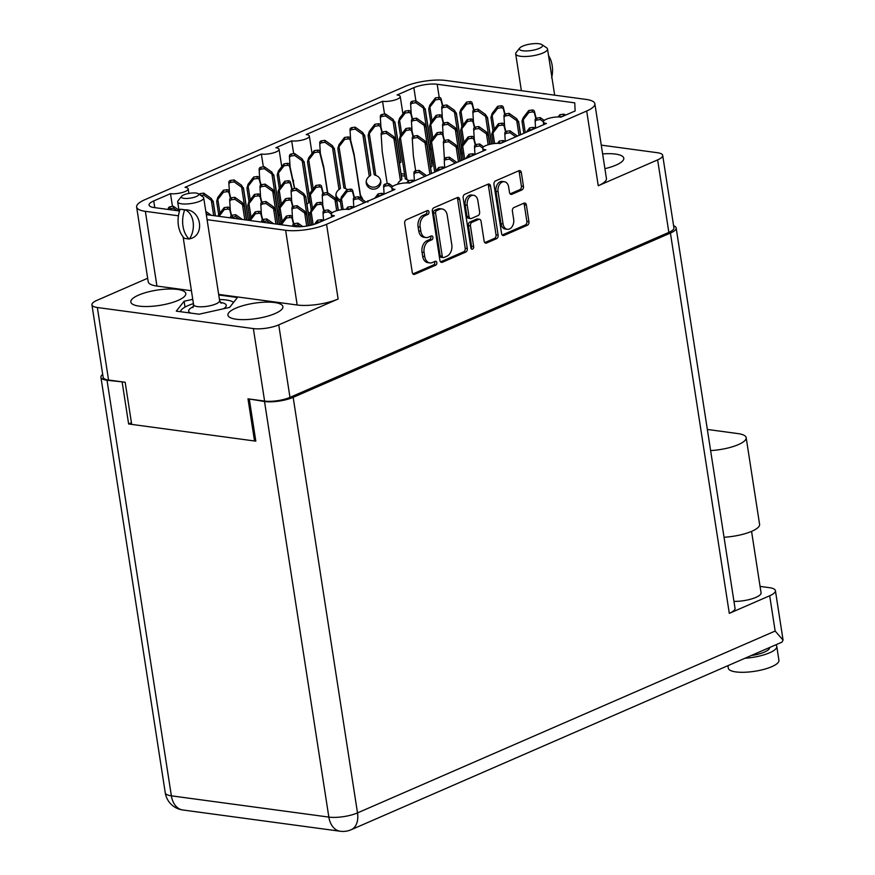 <?xml version="1.0" encoding="UTF-8"?>
<svg xmlns="http://www.w3.org/2000/svg" width="875" height="875" viewBox="0 0 875 875"><rect width="100%" height="100%" fill="white"/><g stroke="black" fill="none" stroke-linecap="round" stroke-linejoin="round"><path stroke-width="1.31" d="M274.597 302.531A27.803 7.755 -8.8 0 0 244.169 305.32A27.803 7.755 -8.8 0 0 227.938 315.131A27.803 7.755 -8.8 0 0 236.228 319.233A27.803 7.755 -8.8 0 0 266.656 316.433A27.803 7.755 -8.8 0 0 282.898 306.622A27.803 7.755 -8.8 0 0 274.597 302.531M177.494 289.417A27.803 7.755 -8.8 0 0 147.066 292.206A27.803 7.755 -8.8 0 0 130.834 302.017A27.803 7.755 -8.8 0 0 139.125 306.119A27.803 7.755 -8.8 0 0 169.553 303.319A27.803 7.755 -8.8 0 0 185.795 293.508A27.803 7.755 -8.8 0 0 177.494 289.417M604.909 168.667A27.803 7.755 -8.8 0 0 623.798 158.189A27.803 7.755 -8.8 0 0 615.497 154.088A27.803 7.755 -8.8 0 0 602.623 153.902M504.394 181.737L502.316 181.464A7.689 5.37 97.7 0 0 495.983 191.384L500.981 223.694A7.689 5.37 97.7 0 0 505.258 229.009L507.336 229.283A7.689 5.37 97.7 0 0 509.491 228.966A7.689 5.37 97.7 0 0 513.669 219.363L512.389 211.116A2.877 2.013 97.7 0 1 513.953 207.528L523.961 203.164A2.877 2.013 97.7 0 1 524.77 203.044A2.877 2.013 97.7 0 1 526.367 205.023L528.938 221.659A2.877 2.013 97.7 0 1 527.373 225.247L503.989 235.441A2.877 2.013 97.7 0 1 503.18 235.561A2.877 2.013 97.7 0 1 501.583 233.57L493.981 184.494A2.877 2.013 97.7 0 1 495.545 180.906L518.941 170.713A2.877 2.013 97.7 0 1 519.739 170.592A2.877 2.013 97.7 0 1 521.336 172.583L523.469 186.353A2.877 2.013 97.7 0 1 521.916 189.941L511.897 194.294A2.877 2.013 97.7 0 1 511.098 194.414A2.877 2.013 97.7 0 1 509.502 192.434L508.659 187.053A7.689 5.37 97.7 0 0 504.394 181.737A7.689 5.37 97.7 0 0 498.061 191.669L503.059 223.978A7.689 5.37 97.7 0 0 507.336 229.283M472.566 249.112A2.013 1.411 97.7 0 0 473.659 246.608L470.455 225.881A2.877 2.013 97.7 0 1 472.008 222.294L478.647 219.395A2.877 2.013 97.7 0 1 479.456 219.275A2.877 2.013 97.7 0 1 481.053 221.266L484.137 241.172A2.877 2.013 97.7 0 0 485.734 243.152A2.877 2.013 97.7 0 0 486.544 243.031L496.552 238.667A2.877 2.013 97.7 0 0 498.116 235.08L490.514 186.003A2.877 2.013 97.7 0 0 488.917 184.023A2.877 2.013 97.7 0 0 488.108 184.144L464.723 194.327A2.877 2.013 97.7 0 0 463.159 197.914L470.881 247.811A2.013 1.411 97.7 0 0 471.997 249.2A2.013 1.411 97.7 0 0 472.566 249.112M471.056 248.402A2.013 1.411 97.7 0 0 471.581 246.323L473.659 246.608M218.652 294.394L297.183 305.003A29.269 8.17 171.2 0 0 338.133 299.009L278.753 324.866A18.145 5.064 171.2 0 1 253.367 328.584L97.344 307.508A18.145 5.064 171.2 0 1 91.93 304.828A18.145 5.064 171.2 0 1 97.005 300.322L147.656 278.261M131.666 424.2L125.169 382.255L108.566 380.012A18.145 5.064 -8.8 0 1 103.152 377.333L91.93 304.828M253.367 328.584L264.6 401.078L247.997 398.836L254.494 440.781M467.283 248.5L459.692 199.423A2.877 2.013 97.7 0 0 458.095 197.444A2.877 2.013 97.7 0 0 457.286 197.564L433.891 207.747A2.877 2.013 97.7 0 0 432.337 211.334L439.928 260.422A2.877 2.013 97.7 0 0 441.525 262.402A2.877 2.013 97.7 0 0 442.334 262.281L465.73 252.098A2.877 2.013 97.7 0 0 467.283 248.5L465.216 248.227L457.614 199.15A2.877 2.013 97.7 0 0 456.98 197.695M425.163 215.622L427.897 214.43A2.013 1.411 97.7 0 0 429.012 212.319A2.013 1.411 97.7 0 0 427.864 210.536A2.013 1.411 97.7 0 0 427.306 210.613L406.241 219.789A2.877 2.013 97.7 0 0 404.677 223.377L412.278 272.453A2.877 2.013 97.7 0 0 413.875 274.444A2.877 2.013 97.7 0 0 414.684 274.323L435.75 265.147A2.013 1.411 97.7 0 0 436.866 263.025A2.013 1.411 97.7 0 0 435.717 261.253A2.013 1.411 97.7 0 0 435.148 261.33L432.425 262.522A9.198 6.42 97.7 0 1 429.844 262.905A9.198 6.42 97.7 0 1 424.736 256.561L424.102 252.47A9.198 6.42 97.7 0 1 429.089 240.975L431.823 239.794A2.013 1.411 97.7 0 0 432.939 237.672A2.013 1.411 97.7 0 0 431.791 235.889A2.013 1.411 97.7 0 0 431.233 235.977L428.498 237.158A9.198 6.42 97.7 0 1 425.917 237.552A9.198 6.42 97.7 0 1 420.809 231.197L420.175 227.106A9.198 6.42 97.7 0 1 425.163 215.622L423.095 215.338A9.198 6.42 97.7 0 0 418.097 226.833L420.175 227.106M136.631 207.014L148.203 281.739A29.269 8.17 171.2 0 0 156.931 286.059L145.359 211.334A29.269 8.17 171.2 0 1 136.631 207.014A29.269 8.17 171.2 0 1 144.812 199.741L404.928 86.472A29.269 8.17 -8.8 0 1 445.878 80.478L586.13 99.422A29.269 8.17 171.2 0 1 594.858 103.742A29.269 8.17 171.2 0 1 586.688 111.016L326.561 224.284A29.269 8.17 171.2 0 1 285.622 230.278L207.091 219.669M601.267 145.13L657.278 152.698A18.145 5.064 171.2 0 1 662.692 155.378A18.145 5.064 171.2 0 1 657.628 159.884L668.85 232.389L289.975 397.37A18.145 5.064 -8.8 0 1 264.6 401.078M657.628 159.884L598.248 185.741L586.688 111.016M145.359 211.334L178.434 215.797M263.353 166.863L261.373 154.066L185.03 187.316A10.533 2.942 -8.8 0 1 188.18 188.869A10.533 2.942 -8.8 0 1 182.022 192.588A10.533 2.942 -8.8 0 1 170.494 193.648L153.727 200.944A16.68 4.659 -8.8 0 0 149.067 205.089A16.68 4.659 -8.8 0 0 154.044 207.55L179.178 210.952M261.373 154.066A10.533 2.942 -8.8 0 0 272.902 153.016A10.533 2.942 -8.8 0 0 279.059 149.297A10.533 2.942 -8.8 0 0 275.909 147.744L291.67 140.875A10.533 2.942 -8.8 0 0 303.198 139.825A10.533 2.942 -8.8 0 0 309.356 136.106A10.533 2.942 -8.8 0 0 306.206 134.553L382.55 101.303A10.533 2.942 -8.8 0 0 394.078 100.242A10.533 2.942 -8.8 0 0 400.236 96.534A10.533 2.942 -8.8 0 0 397.086 94.97L413.853 87.675A16.68 4.659 171.2 0 1 437.194 84.263L574.744 102.845L575.138 110.961L560.995 117.108A10.533 2.942 -8.8 0 0 549.467 118.169A10.533 2.942 -8.8 0 0 543.309 121.888A10.533 2.942 -8.8 0 0 546.459 123.441L500.412 143.5A10.533 2.942 -8.8 0 0 488.884 144.55A10.533 2.942 -8.8 0 0 482.727 148.269A10.533 2.942 -8.8 0 0 485.866 149.822L409.533 183.072A10.533 2.942 -8.8 0 0 398.005 184.133A10.533 2.942 -8.8 0 0 391.847 187.841A10.533 2.942 -8.8 0 0 394.986 189.405L348.939 209.453A10.533 2.942 -8.8 0 0 337.411 210.514A10.533 2.942 -8.8 0 0 331.264 214.233A10.533 2.942 -8.8 0 0 334.403 215.786L317.636 223.081A16.68 4.659 171.2 0 1 294.306 226.494L206.303 214.616M668.85 232.389A18.145 5.064 -8.8 0 0 673.925 227.883L662.692 155.378M425.917 237.552L423.85 237.267A9.198 6.42 97.7 0 1 418.731 230.923L418.097 226.833M429.844 262.905L427.777 262.631A9.198 6.42 97.7 0 1 422.658 256.277L422.023 252.186A9.198 6.42 97.7 0 1 427.022 240.702L429.745 239.509A2.013 1.411 97.7 0 0 430.588 236.25M412.912 273.908L433.672 264.873A2.013 1.411 97.7 0 0 434.514 261.614M423.095 215.338L425.819 214.156A2.013 1.411 97.7 0 0 426.661 210.897M440.573 261.866L463.652 251.814A2.877 2.013 97.7 0 0 465.216 248.227M436.669 210.613A2.013 1.411 97.7 0 0 435.575 213.128L442.247 256.211A2.013 1.411 97.7 0 0 443.363 257.6A2.013 1.411 97.7 0 0 443.92 257.512L446.797 256.266A9.198 6.42 97.7 0 0 451.795 244.77L447.234 215.327A9.198 6.42 97.7 0 0 442.127 208.972A9.198 6.42 97.7 0 0 439.534 209.366L436.669 210.613L434.591 210.339A2.013 1.411 97.7 0 0 433.497 212.844L435.575 213.128M443.363 257.6L441.284 257.316A2.013 1.411 97.7 0 1 440.169 255.927L433.497 212.844M442.127 208.972L440.048 208.698A9.198 6.42 97.7 0 0 437.467 209.081L439.534 209.366M434.591 210.339L437.467 209.081M484.772 242.616L494.473 238.394A2.877 2.013 97.7 0 0 496.037 234.806L488.436 185.719A2.877 2.013 97.7 0 0 487.802 184.275M479.456 219.275L477.389 219.002A2.877 2.013 97.7 0 0 476.58 219.122L469.941 222.009A2.877 2.013 97.7 0 0 468.377 225.597L471.581 246.323M477.859 200.605A7.689 5.37 97.7 0 0 473.583 195.3A7.689 5.37 97.7 0 0 467.25 205.231L469.011 216.606A2.877 2.013 97.7 0 0 470.619 218.597A2.877 2.013 97.7 0 0 471.417 218.477L478.056 215.578A2.877 2.013 97.7 0 0 479.62 211.991L477.859 200.605M473.583 195.3L471.505 195.016A7.689 5.37 97.7 0 0 465.183 204.947L467.25 205.231M470.619 218.597L468.541 218.312A2.877 2.013 97.7 0 1 466.944 216.333L465.183 204.947M510.136 193.889L519.837 189.656A2.877 2.013 97.7 0 0 521.402 186.069L519.269 172.298A2.877 2.013 97.7 0 0 518.623 170.855M502.217 235.025L525.306 224.973A2.877 2.013 97.7 0 0 526.859 221.375L524.289 204.75A2.877 2.013 97.7 0 0 523.655 203.295M293.65 153.672L291.67 140.875M384.53 114.1L382.55 101.303M172.473 206.434L170.494 193.648M594.858 103.742L606.43 178.467A29.269 8.17 171.2 0 1 598.248 185.741M156.931 286.059L191.428 290.719M192.763 299.316L184.1 301.252L176.302 311.139L199.062 314.212L229.622 307.398L237.431 297.511L218.75 294.984M185.008 307.103L184.1 301.252M168.755 209.541A2.045 1.969 -2.7 0 1 170.1 208.764L173.512 208.272L176.848 210.634M168.263 208.841L168.263 208.863A2.045 1.969 -2.7 0 1 170.012 206.795L173.414 206.303L178.97 210.23M173.512 208.272L173.414 206.303M181.639 196.295L178.073 200.747A13.169 3.675 -8.8 0 0 177.68 201.895A13.169 3.675 -8.8 0 0 181.606 203.831A13.169 3.675 -8.8 0 0 196.022 202.508A13.169 3.675 -8.8 0 0 203.711 197.859A13.169 3.675 -8.8 0 0 202.989 196.897L198.242 193.725A8.783 2.45 -8.8 0 0 196.109 193.069A8.783 2.45 -8.8 0 0 181.639 196.295A8.783 2.45 -8.8 0 0 183.991 198.352A8.783 2.45 -8.8 0 0 194.72 197.127A8.783 2.45 -8.8 0 0 198.242 193.725M184.636 210L180.491 209.191L185.062 209.814C201.348 209.169 205.494 235.911 189.558 238.842L189.131 239.028A23.559 16.472 -82.3 0 1 184.636 210L185.062 209.814A18.145 12.688 -82.3 0 1 189.558 238.842M180.075 209.377A23.559 16.472 97.7 0 0 184.57 238.416L189.131 239.028M179.386 211.477L178.948 210.142L180.491 209.191M233.548 302.422A27.366 7.634 -8.8 0 0 233.002 302.017A27.366 7.634 -8.8 0 0 226.352 299.994A27.366 7.634 -8.8 0 0 219.461 299.578M180.239 311.675L181.245 310.023A27.366 7.634 -8.8 0 0 181.223 310.056A27.366 7.634 -8.8 0 0 180.425 311.697M193.419 303.614A27.366 7.634 -8.8 0 0 181.245 310.023L181.245 310.023M215.316 215.83L213.205 202.202L211.334 200.408L213.686 215.611M199.062 194.261A2.045 1.969 -2.7 0 1 200.298 193.605L203.711 193.113L211.17 198.395A6.442 6.18 -2.7 0 1 211.247 198.439L212.592 200.747M212.592 200.703L213.205 202.202M219.953 213.095L217.842 199.456A6.442 6.18 -2.7 0 1 217.897 199.391L223.42 192.205L226.833 191.702A2.045 1.969 -2.7 0 1 229.13 193.189L230.398 198.264M200.9 195.497L203.798 195.07L211.269 200.364A6.442 6.18 -2.7 0 1 211.334 200.408M217.842 199.456L216.683 201.688L217.744 197.488A6.442 6.18 -2.7 0 1 217.798 197.422L223.333 190.236L226.745 189.733A2.045 1.969 -2.7 0 1 229.031 191.22L230.738 198.034M216.934 200.025L216.737 201.294M203.798 195.07L203.711 193.113M223.42 192.205L223.333 190.236M215.436 215.841L213.161 201.086M218.695 214.725L216.683 201.688M248.347 220.292L243.502 189.011L241.631 187.217L246.717 220.073M229.48 193.014L228.944 184.45A2.045 1.969 -2.7 0 1 228.944 184.428L228.845 182.481A2.045 1.969 -2.7 0 1 230.595 180.414L234.008 179.922L241.467 185.205A6.442 6.18 -2.7 0 1 241.533 185.248L242.889 187.556M242.889 187.512L243.502 189.011M250.25 199.905L248.139 186.266A6.442 6.18 -2.7 0 1 248.183 186.2L253.717 179.014L257.13 178.511A2.045 1.969 -2.7 0 1 259.427 179.998L260.684 185.073M228.845 182.459L228.944 184.428A2.045 1.969 -2.7 0 1 230.683 182.383L234.095 181.88L241.555 187.173A6.442 6.18 -2.7 0 1 241.631 187.217M248.139 186.266L246.98 188.497L248.041 184.297A6.442 6.18 -2.7 0 1 248.095 184.231L253.63 177.045L257.031 176.542A2.045 1.969 -2.7 0 1 259.328 178.03L261.023 184.844M247.22 186.834L247.034 188.103M234.095 181.88L234.008 179.922M253.717 179.014L253.63 177.045M248.467 220.303L243.447 187.895M248.992 201.534L246.98 188.497M278.906 208.808L273.798 175.82L271.917 174.027L278.414 215.972L279.825 214.791M259.777 179.823L259.241 171.259A2.045 1.969 -2.7 0 1 259.241 171.238L259.142 169.291A2.045 1.969 -2.7 0 1 260.892 167.223L264.294 166.731L271.764 172.014A6.442 6.18 -2.7 0 1 271.83 172.058L273.798 175.82M280.536 186.714L278.425 173.075A6.442 6.18 -2.7 0 1 278.48 173.009L284.014 165.823L287.416 165.32A2.045 1.969 -2.7 0 1 289.712 166.808L294.525 188.573M259.142 169.269L259.241 171.238A2.045 1.969 -2.7 0 1 260.98 169.192L264.392 168.689L271.852 173.983A6.442 6.18 -2.7 0 1 271.917 174.027M278.425 173.075L277.266 175.306L278.337 171.106A6.442 6.18 -2.7 0 1 278.381 171.041L283.916 163.855L287.328 163.352A2.045 1.969 -2.7 0 1 289.625 164.839L294.733 188.541M277.517 173.644L277.331 174.912M264.392 168.689L264.294 166.731M293.519 182.044L293.42 180.075M284.014 165.823L283.916 163.855M278.972 208.469L273.744 174.705M279.289 188.344L277.266 175.306M309.192 195.617L304.084 162.63L302.214 160.836L308.711 202.781L310.122 201.6M289.527 158.014L289.439 156.1A2.045 1.969 -2.7 0 1 291.178 154.033L294.591 153.53L302.05 158.823A6.442 6.18 -2.7 0 1 302.127 158.867L303.483 161.175M303.472 161.131L304.084 162.63M308.109 211.936A7.317 7.022 177.3 0 0 310.023 213.041M308.448 214.091A7.317 7.022 177.3 0 0 310.166 215.031M308.711 202.781A7.317 7.022 177.3 0 0 306.961 204.466M313.217 188.902L308.722 159.884A6.442 6.18 -2.7 0 1 308.777 159.819L314.311 152.633L317.713 152.13A2.045 1.969 -2.7 0 1 320.009 153.617L323.805 168.853L327.491 192.609M290.073 166.633L289.527 158.069A2.045 1.969 -2.7 0 1 291.277 156.002L294.689 155.498L302.148 160.781A6.442 6.18 -2.7 0 1 302.214 160.836M308.722 159.884L307.562 162.116L308.623 157.916A6.442 6.18 -2.7 0 1 308.678 157.85L314.212 150.664L317.625 150.161A2.045 1.969 -2.7 0 1 319.911 151.648L323.717 166.884L327.72 192.773M307.814 160.453L307.617 161.722M294.689 155.498L294.591 153.53M323.805 168.853L323.717 166.884M314.311 152.633L314.212 150.664M309.258 195.278L304.041 161.514M311.959 190.531L307.562 162.116M340.419 188.409L334.381 149.439L332.511 147.645L339.008 189.591L340.419 188.409M319.823 144.823L319.736 142.909A2.045 1.969 -2.7 0 1 319.725 142.887A2.045 1.969 -2.7 0 1 321.475 140.842L324.888 140.339L332.347 145.633A6.442 6.18 -2.7 0 1 332.413 145.677L333.769 147.973M333.769 147.941L334.381 149.439M335.934 194.688A7.317 7.022 177.3 0 0 340.309 199.85M339.008 189.591A7.317 7.022 177.3 0 0 340.452 201.841M347.463 189.591A7.317 7.022 177.3 0 0 345.505 188.639L339.019 146.694A6.442 6.18 -2.7 0 1 339.062 146.628L344.597 139.442L348.009 138.939A2.045 1.969 -2.7 0 1 350.306 140.427L354.102 155.662L360.697 198.297M320.359 153.442L319.823 144.878A2.045 1.969 -2.7 0 1 321.573 142.811L324.975 142.308L332.445 147.591A6.442 6.18 -2.7 0 1 332.511 147.645M339.019 146.694L337.859 148.925L338.92 144.725A6.442 6.18 -2.7 0 1 338.975 144.659L344.509 137.473L347.911 136.97A2.045 1.969 -2.7 0 1 350.208 138.458L354.003 153.694L360.938 198.461M338.1 147.262L337.914 148.531M337.859 148.925L343.886 187.895L345.505 188.639M324.975 142.308L324.888 140.339M354.102 155.662L354.003 153.694M344.597 139.442L344.509 137.473M340.364 187.294L334.327 148.323M370.705 175.219L364.678 136.248L362.808 134.455L369.294 176.4L370.705 175.219M350.12 131.633L350.022 129.719A2.045 1.969 -2.7 0 1 351.772 127.652L355.173 127.148L362.644 132.431A6.442 6.18 -2.7 0 1 362.709 132.486L364.066 134.783M364.055 134.75L364.678 136.248M366.231 181.497A7.317 7.022 177.3 0 0 380.702 180.808M369.294 176.4A7.317 7.022 177.3 0 0 374.216 189.12A7.317 7.022 177.3 0 0 375.802 175.448L369.305 133.503A6.442 6.18 -2.7 0 1 369.359 133.438L374.894 126.252L378.306 125.748A2.045 1.969 -2.7 0 1 380.592 127.225L381.861 132.311M367.883 202.191L367.675 200.878L369.097 200.67M350.656 140.252L350.12 131.688A2.045 1.969 -2.7 0 1 351.859 129.62L355.272 129.117L362.731 134.4A6.442 6.18 -2.7 0 1 362.808 134.455M362.928 199.872A23.417 22.477 177.3 0 0 360.445 195.278M369.305 133.503L368.145 135.734L369.217 131.534A6.442 6.18 -2.7 0 1 369.261 131.469L374.795 124.283L378.208 123.78A2.045 1.969 -2.7 0 1 380.505 125.267L382.2 132.081M368.397 134.072L368.211 135.341M368.145 135.734L374.183 174.705L375.802 175.448M355.272 129.117L355.173 127.148M374.894 126.252L374.795 124.283M370.661 174.103L364.623 135.133M401.002 162.028L394.975 123.058L393.094 121.264L399.591 163.209L401.002 162.028M380.953 127.061L380.406 118.497A2.045 1.969 -2.7 0 1 380.406 118.475L380.319 116.528A2.045 1.969 -2.7 0 1 382.058 114.461L385.47 113.958L392.93 119.241A6.442 6.18 -2.7 0 1 393.006 119.295L394.975 123.058M401.034 173.523A7.317 7.022 177.3 0 0 404.534 173.95M401.352 175.569A7.317 7.022 177.3 0 0 404.841 175.886M401.712 133.952L399.602 120.312A6.442 6.18 -2.7 0 1 399.656 120.247L405.191 113.061L408.592 112.558A2.045 1.969 -2.7 0 1 410.889 114.034L412.158 119.12M380.319 116.506L380.406 118.475A2.045 1.969 -2.7 0 1 382.156 116.43L385.569 115.927L393.028 121.209A6.442 6.18 -2.7 0 1 393.094 121.264M399.602 120.312L398.442 122.544L399.503 118.344A6.442 6.18 -2.7 0 1 399.558 118.278L405.092 111.092L408.505 110.589A2.045 1.969 -2.7 0 1 410.791 112.077L412.497 118.891M398.694 120.881L398.497 122.15M385.569 115.927L385.47 113.958M405.191 113.061L405.092 111.092M400.947 160.912L394.92 121.942M400.466 135.57L398.442 122.544M430.369 142.855L425.261 109.867L423.391 108.073L429.888 150.019L431.298 148.838M411.239 113.87L410.703 105.306A2.045 1.969 -2.7 0 1 410.703 105.284L410.616 103.338A2.045 1.969 -2.7 0 1 410.605 103.316A2.045 1.969 -2.7 0 1 412.355 101.27L415.767 100.767L423.227 106.05A6.442 6.18 -2.7 0 1 423.292 106.105L425.261 109.867M431.331 160.333A7.317 7.022 177.3 0 0 432.961 160.738M431.648 162.378A7.317 7.022 177.3 0 0 433.267 162.728M432.009 120.761L429.898 107.122A6.442 6.18 -2.7 0 1 429.942 107.056L435.477 99.87L438.889 99.367A2.045 1.969 -2.7 0 1 441.186 100.844L442.444 105.93M410.605 103.316L410.703 105.284A2.045 1.969 -2.7 0 1 412.453 103.239L415.855 102.736L423.325 108.019A6.442 6.18 -2.7 0 1 423.391 108.073M429.898 107.122L428.739 109.353L429.8 105.153A6.442 6.18 -2.7 0 1 429.855 105.087L435.389 97.902L438.791 97.398A2.045 1.969 -2.7 0 1 441.087 98.875L442.783 105.7M428.991 107.691L428.794 108.959M415.855 102.736L415.767 100.767M435.477 99.87L435.389 97.902M430.434 142.516L425.206 108.752M430.752 122.38L428.739 109.353M206.139 213.533L207.977 214.834M219.067 216.333L224.252 209.595L227.664 209.103A2.045 1.969 -2.7 0 1 229.961 210.58L231.219 215.655M217.941 216.18L218.575 214.878A6.442 6.18 -2.7 0 1 218.63 214.812L224.164 207.627L227.566 207.134A2.045 1.969 -2.7 0 1 229.862 208.611L231.558 215.425M205.811 211.4L211.291 215.283M224.252 209.595L224.164 207.627M246.444 220.03L244.333 206.402L242.463 204.608L244.814 219.811M230.311 210.405L229.775 201.852A2.045 1.969 -2.7 0 1 229.775 201.819L229.677 199.883A2.045 1.969 -2.7 0 1 231.427 197.805L234.828 197.312L242.298 202.595A6.442 6.18 -2.7 0 1 242.364 202.639L243.72 204.947M243.709 204.903L244.333 206.402M251.07 217.295L248.959 203.656A6.442 6.18 -2.7 0 1 249.014 203.591L254.548 196.405L257.961 195.912A2.045 1.969 -2.7 0 1 260.247 197.389L261.516 202.464M229.677 199.85L229.775 201.819A2.045 1.969 -2.7 0 1 231.514 199.773L234.927 199.281L242.386 204.564A6.442 6.18 -2.7 0 1 242.463 204.608M248.959 203.656L247.8 205.898L248.872 201.688A6.442 6.18 -2.7 0 1 248.916 201.622L254.45 194.436L257.863 193.944A2.045 1.969 -2.7 0 1 260.159 195.42L261.855 202.234M248.052 204.236L247.866 205.494M234.927 199.281L234.828 197.312M254.548 196.405L254.45 194.436M246.564 220.052L244.278 205.297M249.823 218.925L247.8 205.898M279.464 224.492L274.63 193.211L272.748 191.417L277.834 224.273M260.608 197.214L260.061 188.661A2.045 1.969 -2.7 0 1 260.061 188.628L259.973 186.692A2.045 1.969 -2.7 0 1 261.712 184.614L265.125 184.122L272.584 189.405A6.442 6.18 -2.7 0 1 272.661 189.448L274.017 191.756M274.006 191.713L274.63 193.211M281.367 204.105L279.256 190.466A6.442 6.18 -2.7 0 1 279.311 190.4L284.845 183.214L288.247 182.722A2.045 1.969 -2.7 0 1 290.544 184.198L291.812 189.273M259.973 186.659L260.061 188.628A2.045 1.969 -2.7 0 1 261.811 186.583L265.223 186.091L272.683 191.373A6.442 6.18 -2.7 0 1 272.748 191.417M279.256 190.466L278.097 192.708L278.042 191.592L279.169 188.497A6.442 6.18 -2.7 0 1 279.212 188.431L284.747 181.245L288.159 180.753A2.045 1.969 -2.7 0 1 290.445 182.23L292.152 189.044M278.348 191.045L278.152 192.303M265.223 186.091L265.125 184.122M284.845 183.214L284.747 181.245M279.584 224.503L274.575 192.106M280.12 205.734L278.097 192.708M401.833 179.419L395.795 140.448L393.925 138.655L400.422 180.611L401.833 179.419M387.209 183.772L382.222 151.55L381.238 135.898A2.045 1.969 -2.7 0 1 381.238 135.866L381.15 133.93A2.045 1.969 -2.7 0 1 382.889 131.852L386.302 131.359L393.761 136.642A6.442 6.18 -2.7 0 1 393.827 136.686L395.183 138.994M395.183 138.95L395.795 140.448M400.422 180.611A7.317 7.022 177.3 0 0 397.666 184.22M408.877 180.6A7.317 7.022 177.3 0 0 406.93 179.659L400.433 137.703A6.442 6.18 -2.7 0 1 400.477 137.638L406.011 130.452L409.423 129.959A2.045 1.969 -2.7 0 1 411.72 131.436L412.978 136.511M381.15 133.897L381.238 135.866A2.045 1.969 -2.7 0 1 382.988 133.82L386.389 133.328L393.859 138.611A6.442 6.18 -2.7 0 1 393.925 138.655M400.433 137.703L399.273 139.934L400.334 135.734A6.442 6.18 -2.7 0 1 400.389 135.669L405.923 128.483L409.325 127.991A2.045 1.969 -2.7 0 1 411.622 129.467L413.328 136.281M399.525 138.283L399.328 139.541M399.273 139.934L405.3 178.905L406.93 179.659M386.389 133.328L386.302 131.359M406.011 130.452L405.923 128.483M401.778 178.314L395.741 139.344M432.13 166.228L426.092 127.258L424.222 125.464L430.708 167.42L432.13 166.228M412.07 131.261L411.534 122.708A2.045 1.969 -2.7 0 1 411.534 122.675L411.436 120.739A2.045 1.969 -2.7 0 1 413.186 118.661L416.587 118.169L424.058 123.452A6.442 6.18 -2.7 0 1 424.123 123.495L426.092 127.258M432.841 138.152L430.73 124.513A6.442 6.18 -2.7 0 1 430.773 124.447L436.308 117.261L439.72 116.758A2.045 1.969 -2.7 0 1 442.006 118.245L443.275 123.32M411.436 120.706L411.534 122.675A2.045 1.969 -2.7 0 1 413.273 120.63L416.686 120.138L424.145 125.42A6.442 6.18 -2.7 0 1 424.222 125.464M430.73 124.513L429.57 126.744L430.631 122.544A6.442 6.18 -2.7 0 1 430.686 122.478L436.209 115.292L439.622 114.8A2.045 1.969 -2.7 0 1 441.919 116.277L443.614 123.091M429.811 125.092L429.625 126.35M416.686 120.138L416.587 118.169M436.308 117.261L436.209 115.292M432.075 165.113L426.037 126.142M431.583 139.781L429.57 126.744M461.497 147.055L456.389 114.067L454.508 112.273L461.005 154.23L462.416 153.037M441.82 109.452L441.733 107.548A2.045 1.969 -2.7 0 1 443.472 105.47L446.884 104.978L454.344 110.261A6.442 6.18 -2.7 0 1 454.42 110.305L455.777 112.612M455.766 112.569L456.389 114.067M463.127 124.961L461.016 111.322A6.442 6.18 -2.7 0 1 461.07 111.256L466.605 104.07L470.006 103.567A2.045 1.969 -2.7 0 1 472.303 105.055L473.572 110.13M442.367 118.07L441.831 109.517A2.045 1.969 -2.7 0 1 443.57 107.439L446.983 106.947L454.442 112.23A6.442 6.18 -2.7 0 1 454.508 112.273M461.016 111.322L459.856 113.553L459.802 112.448L460.928 109.353A6.442 6.18 -2.7 0 1 460.972 109.288L466.506 102.102L469.919 101.609A2.045 1.969 -2.7 0 1 472.216 103.086L473.911 109.9M460.108 111.902L459.922 113.159M446.983 106.947L446.884 104.978M466.605 104.07L466.506 102.102M461.562 146.716L456.334 112.952M461.88 126.591L459.856 113.553M231 217.952A2.045 1.969 -2.7 0 1 232.345 217.175L235.758 216.672L239.094 219.034M250.184 220.533L255.38 213.806L258.781 213.303A2.045 1.969 -2.7 0 1 261.078 214.78L262.347 219.866M249.069 220.391L249.703 219.089A6.442 6.18 -2.7 0 1 249.747 219.023L255.281 211.838L258.694 211.334A2.045 1.969 -2.7 0 1 260.98 212.811L262.686 219.636M230.508 217.252L230.508 217.273A2.045 1.969 -2.7 0 1 232.247 215.206L235.659 214.703L242.419 219.483M235.758 216.672L235.659 214.703M255.38 213.806L255.281 211.838M277.561 224.23L275.45 210.602L273.58 208.819L275.931 224.011M261.428 214.605L260.892 206.052A2.045 1.969 -2.7 0 1 260.892 206.019L260.805 204.083A2.045 1.969 -2.7 0 1 262.544 202.016L265.956 201.513L273.416 206.795A6.442 6.18 -2.7 0 1 273.481 206.85L275.45 210.602M282.198 221.506L280.087 207.867A6.442 6.18 -2.7 0 1 280.142 207.802L285.666 200.616L289.078 200.113A2.045 1.969 -2.7 0 1 291.375 201.589L292.633 206.675M260.805 204.05L260.892 206.019A2.045 1.969 -2.7 0 1 262.642 203.984L266.044 203.481L273.514 208.764A6.442 6.18 -2.7 0 1 273.58 208.819M280.087 207.867L278.928 210.098L279.989 205.898A6.442 6.18 -2.7 0 1 280.044 205.833L285.578 198.647L288.98 198.144A2.045 1.969 -2.7 0 1 291.277 199.62L292.983 206.445M279.18 208.436L278.983 209.705M266.044 203.481L265.956 201.513M285.666 200.616L285.578 198.647M277.681 224.252L275.395 209.497M280.941 223.125L278.928 210.098M310.078 225.422L305.747 197.411L303.877 195.628L308.536 225.739M291.725 201.414L291.189 192.861A2.045 1.969 -2.7 0 1 291.189 192.828L291.091 190.892A2.045 1.969 -2.7 0 1 292.841 188.825L296.242 188.322L303.713 193.605A6.442 6.18 -2.7 0 1 303.778 193.659L305.134 195.956M305.134 195.912L305.747 197.411M312.495 208.316L310.384 194.677A6.442 6.18 -2.7 0 1 310.428 194.6L315.962 187.425L319.375 186.922A2.045 1.969 -2.7 0 1 321.661 188.398L322.93 193.484M291.091 190.859L291.189 192.828A2.045 1.969 -2.7 0 1 292.928 190.794L296.341 190.291L303.8 195.573A6.442 6.18 -2.7 0 1 303.877 195.628M310.384 194.677L309.225 196.908L310.286 192.708A6.442 6.18 -2.7 0 1 310.341 192.642L315.864 185.456L319.277 184.953A2.045 1.969 -2.7 0 1 321.573 186.43L323.269 193.255M309.466 195.245L309.28 196.514M296.341 190.291L296.242 188.322M315.962 187.425L315.864 185.456M310.198 225.4L305.692 196.306M311.238 209.934L309.225 196.908M431.397 173.545L426.923 144.648L425.042 142.866L429.898 174.202M414.4 180.95L414.017 174.891A2.045 1.969 -2.7 0 1 414.017 174.858L413.93 172.922A2.045 1.969 -2.7 0 1 415.669 170.844L413.35 155.75L412.366 140.098A2.045 1.969 -2.7 0 1 412.366 140.066L412.267 138.13A2.045 1.969 -2.7 0 1 414.017 136.062L417.419 135.559L424.889 140.842A6.442 6.18 -2.7 0 1 424.955 140.897L426.923 144.648M436.045 170.92L431.55 141.914A6.442 6.18 -2.7 0 1 431.605 141.838L437.139 134.652L440.541 134.159A2.045 1.969 -2.7 0 1 442.837 135.636L444.106 140.711M412.267 138.097L412.366 140.066A2.045 1.969 -2.7 0 1 414.105 138.031L417.517 137.528L424.977 142.811A6.442 6.18 -2.7 0 1 425.042 142.866M431.55 141.914L430.391 144.145L431.463 139.945A6.442 6.18 -2.7 0 1 431.506 139.869L437.041 132.683L440.453 132.191A2.045 1.969 -2.7 0 1 442.75 133.667L444.445 140.492M430.642 142.483L430.456 143.752M417.517 137.528L417.419 135.559M437.139 134.652L437.041 132.683M431.506 173.502L426.869 143.544M434.722 172.102L430.391 144.145M461.683 160.355L457.209 131.458L455.339 129.675L460.195 161.011M443.188 135.461L442.652 126.908A2.045 1.969 -2.7 0 1 442.652 126.875L442.564 124.939A2.045 1.969 -2.7 0 1 444.303 122.872L447.716 122.369L455.175 127.652A6.442 6.18 -2.7 0 1 455.252 127.706L456.597 130.003M456.597 129.959L457.209 131.458M463.958 142.352L461.847 128.713A6.442 6.18 -2.7 0 1 461.902 128.647L467.425 121.461L470.838 120.969A2.045 1.969 -2.7 0 1 473.134 122.445L474.403 127.52M442.564 124.906L442.652 126.875A2.045 1.969 -2.7 0 1 444.402 124.841L447.803 124.338L455.273 129.62A6.442 6.18 -2.7 0 1 455.339 129.675M461.847 128.713L460.688 130.955L461.748 126.755A6.442 6.18 -2.7 0 1 461.803 126.678L467.337 119.492L470.75 119A2.045 1.969 -2.7 0 1 473.036 120.477L474.742 127.302M460.939 129.292L460.742 130.561M447.803 124.338L447.716 122.369M467.425 121.461L467.337 119.492M461.803 160.311L457.166 130.353M462.7 143.981L460.688 130.955M491.488 143.959L487.506 118.267L485.636 116.484L489.934 144.287M472.948 113.663L472.85 111.748A2.045 1.969 -2.7 0 1 474.6 109.681L478.013 109.178L485.472 114.461A6.442 6.18 -2.7 0 1 485.538 114.516L486.894 116.812M486.894 116.769L487.506 118.267M494.255 129.161L492.144 115.522A6.442 6.18 -2.7 0 1 492.188 115.456L497.722 108.27L501.134 107.778A2.045 1.969 -2.7 0 1 503.431 109.255L504.689 114.33M473.484 122.27L472.948 113.717A2.045 1.969 -2.7 0 1 474.698 111.65L478.1 111.147L485.559 116.43A6.442 6.18 -2.7 0 1 485.636 116.484M492.144 115.522L490.984 117.764L492.045 113.564A6.442 6.18 -2.7 0 1 492.1 113.488L497.634 106.302L501.036 105.809A2.045 1.969 -2.7 0 1 503.333 107.286L505.028 114.111M491.225 116.102L491.039 117.37M478.1 111.147L478.013 109.178M497.722 108.27L497.634 106.302M491.597 143.938L487.452 117.163M492.997 130.791L490.984 117.764M262.128 222.152A2.045 1.969 -2.7 0 1 263.462 221.375L266.875 220.872L270.222 223.245M281.312 224.744L286.497 218.006L289.909 217.503A2.045 1.969 -2.7 0 1 292.206 218.991L293.464 224.066M280.186 224.591L280.82 223.289A6.442 6.18 -2.7 0 1 280.875 223.223L286.409 216.038L289.811 215.534A2.045 1.969 -2.7 0 1 292.108 217.022L293.803 223.836M261.625 221.452L261.625 221.473A2.045 1.969 -2.7 0 1 263.375 219.406L266.787 218.914L273.536 223.694M266.875 220.872L266.787 218.914M286.497 218.006L286.409 216.038M308.273 225.783L306.578 214.812L304.697 213.019L306.72 226.056M292.556 218.816L292.02 210.252A2.045 1.969 -2.7 0 1 292.02 210.23L291.922 208.283A2.045 1.969 -2.7 0 1 293.672 206.216L297.073 205.713L304.544 211.006A6.442 6.18 -2.7 0 1 304.609 211.05L306.578 214.812M313.152 224.656L311.205 212.067A6.442 6.18 -2.7 0 1 311.259 212.002L316.794 204.816L320.195 204.312A2.045 1.969 -2.7 0 1 322.492 205.8L323.761 210.875M291.922 208.261L292.02 210.23A2.045 1.969 -2.7 0 1 293.759 208.184L297.172 207.681L304.631 212.964A6.442 6.18 -2.7 0 1 304.697 213.019M311.205 212.067L310.045 214.298L311.117 210.098A6.442 6.18 -2.7 0 1 311.161 210.033L316.695 202.847L320.108 202.344A2.045 1.969 -2.7 0 1 322.405 203.831L324.1 210.645M310.297 212.636L310.111 213.905M297.172 207.681L297.073 205.713M316.794 204.816L316.695 202.847M308.394 225.761L306.523 213.697M311.708 225.039L310.045 214.298M338.209 210.306L336.864 201.622L334.994 199.828L336.678 210.722M322.306 197.006L322.219 195.092A2.045 1.969 -2.7 0 1 323.958 193.025L327.37 192.522L334.83 197.816A6.442 6.18 -2.7 0 1 334.906 197.859L336.252 200.167M336.252 200.123L336.864 201.622M343.142 209.464L341.502 198.877A6.442 6.18 -2.7 0 1 341.556 198.811L347.091 191.625L350.492 191.122A2.045 1.969 -2.7 0 1 352.789 192.609L354.058 197.684M322.853 205.625L322.306 197.061A2.045 1.969 -2.7 0 1 324.056 194.994L327.469 194.491L334.928 199.773A6.442 6.18 -2.7 0 1 334.994 199.828M341.502 198.877L340.342 201.108L341.403 196.908A6.442 6.18 -2.7 0 1 341.458 196.842L346.992 189.656L350.405 189.153A2.045 1.969 -2.7 0 1 352.691 190.641L354.397 197.455M340.594 199.445L340.397 200.714M327.469 194.491L327.37 192.522M347.091 191.625L346.992 189.656M338.33 210.273L336.82 200.506M341.666 209.65L340.342 201.108M459.944 161.12L458.041 148.859L456.17 147.066L458.445 161.766M444.391 158.802L443.483 144.298A2.045 1.969 -2.7 0 1 443.483 144.277L443.395 142.33A2.045 1.969 -2.7 0 1 443.384 142.308A2.045 1.969 -2.7 0 1 445.134 140.263L448.547 139.759L456.006 145.042A6.442 6.18 -2.7 0 1 456.072 145.097L458.041 148.859M464.68 159.053L462.678 146.114A6.442 6.18 -2.7 0 1 462.722 146.048L468.256 138.862L471.669 138.359A2.045 1.969 -2.7 0 1 473.966 139.836L475.223 144.922M443.384 142.308L443.483 144.277A2.045 1.969 -2.7 0 1 445.233 142.231L448.634 141.728L456.105 147.011A6.442 6.18 -2.7 0 1 456.17 147.066M462.678 146.114L461.519 148.345L462.58 144.145A6.442 6.18 -2.7 0 1 462.634 144.08L468.169 136.894L471.57 136.391A2.045 1.969 -2.7 0 1 473.867 137.867L475.562 144.692M461.77 146.683L461.573 147.952M448.634 141.728L448.547 139.759M468.256 138.862L468.169 136.894M460.053 161.066L457.986 147.744M463.269 159.666L461.519 148.345M489.683 144.353L488.338 135.669L486.467 133.875L488.152 144.769M473.78 131.053L473.681 129.139A2.045 1.969 -2.7 0 1 475.431 127.072L478.833 126.569L486.303 131.852A6.442 6.18 -2.7 0 1 486.369 131.906L487.725 134.203M487.714 134.159L488.338 135.669M494.605 143.511L492.964 132.923A6.442 6.18 -2.7 0 1 493.019 132.858L498.553 125.672L501.966 125.169A2.045 1.969 -2.7 0 1 504.252 126.645L505.52 131.731M474.316 139.661L473.78 131.108A2.045 1.969 -2.7 0 1 475.519 129.041L478.931 128.537L486.391 133.82A6.442 6.18 -2.7 0 1 486.467 133.875M492.964 132.923L491.816 135.155L491.761 134.05L492.877 130.955A6.442 6.18 -2.7 0 1 492.931 130.889L498.455 123.703L501.867 123.2A2.045 1.969 -2.7 0 1 504.164 124.677L505.859 131.502M492.056 133.492L491.87 134.761M478.931 128.537L478.833 126.569M498.553 125.672L498.455 123.703M489.792 144.32L488.283 134.553M493.128 143.686L491.816 135.155M520.527 134.739L518.634 122.467L516.753 120.684L519.028 135.384M504.066 117.863L503.978 115.948A2.045 1.969 -2.7 0 1 505.717 113.881L509.13 113.378L516.589 118.661A6.442 6.18 -2.7 0 1 516.666 118.716L518.022 121.013M518.011 120.969L518.634 122.467M525.263 132.672L523.261 119.733A6.442 6.18 -2.7 0 1 523.316 119.667L528.85 112.481L532.252 111.978A2.045 1.969 -2.7 0 1 534.548 113.455L535.817 118.541M504.613 126.47L504.066 117.917A2.045 1.969 -2.7 0 1 505.816 115.85L509.228 115.347L516.688 120.63A6.442 6.18 -2.7 0 1 516.753 120.684M523.261 119.733L522.102 121.964L522.047 120.859L523.173 117.764A6.442 6.18 -2.7 0 1 523.217 117.698L528.752 110.513L532.164 110.009A2.045 1.969 -2.7 0 1 534.45 111.486L536.156 118.311M522.353 120.302L522.156 121.57M509.228 115.347L509.13 113.378M528.85 112.481L528.752 110.513M520.636 134.684L518.58 121.362M523.852 133.284L522.102 121.964M293.245 226.352A2.045 1.969 -2.7 0 1 294.591 225.575L298.003 225.083L300.289 226.702M316.63 223.497L317.625 222.206L320.666 221.758M314.42 224.273L317.527 220.238L320.939 219.745A2.045 1.969 -2.7 0 1 323.028 220.73M292.753 225.652L292.753 225.684A2.045 1.969 -2.7 0 1 294.492 223.606L297.905 223.114L302.75 226.548M298.003 225.083L297.905 223.114M317.625 222.206L317.527 220.238M323.52 220.522L323.137 214.463A2.045 1.969 -2.7 0 1 324.888 212.384L328.289 211.892L331.253 213.992M347.67 209.333L350.962 208.567M346.095 209.289L347.823 207.047L351.225 206.555A2.045 1.969 -2.7 0 1 353.325 207.539M323.137 214.397L323.05 212.494A2.045 1.969 -2.7 0 1 324.789 210.416L328.202 209.923L332.183 212.745M328.289 211.892L328.202 209.923M347.911 209.016L347.823 207.047M353.817 207.331L353.434 201.272A2.045 1.969 -2.7 0 1 355.173 199.194L358.586 198.702L364.317 202.759M377.191 197.148L378.208 195.825L381.259 195.377M374.762 198.209L378.109 193.856L381.522 193.364A2.045 1.969 -2.7 0 1 383.622 194.348M353.434 201.206L353.336 199.303A2.045 1.969 -2.7 0 1 355.086 197.225L358.488 196.733L365.958 202.016A6.442 6.18 -2.7 0 1 365.98 202.027L365.958 202.016M358.586 198.702L358.488 196.733M378.208 195.825L378.109 193.856M384.103 194.141L383.731 188.081A2.045 1.969 -2.7 0 1 385.47 186.003L388.883 185.511L391.847 187.611M408.264 182.952L411.545 182.186M406.678 182.908L408.406 180.666L411.819 180.173A2.045 1.969 -2.7 0 1 413.908 181.158M383.72 188.016L383.633 186.112A2.045 1.969 -2.7 0 1 385.372 184.034L388.784 183.542L392.766 186.364M388.883 185.511L388.784 183.542M408.505 182.634L408.406 180.666M413.919 172.889L414.017 174.858A2.045 1.969 -2.7 0 1 415.767 172.812L419.169 172.32L424.9 176.378M437.773 170.767L438.791 169.444L441.842 168.995M435.356 171.828L438.703 167.475L442.105 166.983A2.045 1.969 -2.7 0 1 444.205 167.967M415.767 172.812L415.669 170.844L419.081 170.352L426.541 175.634A6.442 6.18 -2.7 0 1 426.562 175.645L426.541 175.634M419.169 172.32L419.081 170.352M438.791 169.444L438.703 167.475M444.697 167.759L444.314 161.7A2.045 1.969 -2.7 0 1 446.053 159.622L449.466 159.13L455.197 163.188M468.07 157.577L469.087 156.253L472.139 155.805M465.642 158.637L468.989 154.284L472.402 153.792A2.045 1.969 -2.7 0 1 474.502 154.777M444.216 159.698L444.216 159.731A2.045 1.969 -2.7 0 1 445.966 157.653L449.367 157.161L456.838 162.444A6.442 6.18 -2.7 0 1 456.859 162.455L456.838 162.444M449.466 159.13L449.367 157.161M469.087 156.253L468.989 154.284M474.983 154.569L474.611 148.498A2.045 1.969 -2.7 0 1 474.6 148.477A2.045 1.969 -2.7 0 1 476.35 146.431L479.762 145.939L482.727 148.039M499.144 143.38L502.425 142.614M497.558 143.336L499.286 141.094L502.698 140.602A2.045 1.969 -2.7 0 1 504.798 141.586M474.6 148.444L474.512 146.541A2.045 1.969 -2.7 0 1 476.252 144.463L479.664 143.97L483.645 146.781M479.762 145.939L479.664 143.97M499.384 143.062L499.286 141.094M505.28 141.378L504.897 135.308A2.045 1.969 -2.7 0 1 506.647 133.241L510.048 132.748L515.78 136.806M528.653 131.195L529.67 129.872L532.722 129.423M526.236 132.256L529.583 127.903L532.984 127.4A2.045 1.969 -2.7 0 1 535.084 128.395M504.897 135.253L504.809 133.35A2.045 1.969 -2.7 0 1 506.548 131.272L509.961 130.78L517.42 136.062A6.442 6.18 -2.7 0 1 517.442 136.073M510.048 132.748L509.961 130.78M529.67 129.872L529.583 127.903M535.577 128.188L535.194 122.117A2.045 1.969 -2.7 0 1 536.933 120.05L540.345 119.558L543.309 121.647M559.727 116.998L563.019 116.233M558.141 116.955L559.869 114.712L563.281 114.209A2.045 1.969 -2.7 0 1 565.381 115.205M535.194 122.062L535.095 120.148A2.045 1.969 -2.7 0 1 536.845 118.081L540.258 117.589L544.239 120.4M540.345 119.558L540.258 117.589M559.967 116.681L559.869 114.712M519.739 48.048L516.173 52.5A16.1 4.495 -8.8 0 0 515.681 53.9A16.1 4.495 -8.8 0 0 520.483 56.273A16.1 4.495 -8.8 0 0 538.103 54.655A16.1 4.495 -8.8 0 0 547.509 48.967A16.1 4.495 -8.8 0 0 546.623 47.786L541.877 44.614A11.714 3.27 -8.8 0 0 539.033 43.75A11.714 3.27 -8.8 0 0 519.739 48.048A11.714 3.27 -8.8 0 0 522.867 50.783A11.714 3.27 -8.8 0 0 537.184 49.164A11.714 3.27 -8.8 0 0 541.877 44.614M548.538 55.628A23.559 16.472 -82.3 0 1 551.644 77.919M554.663 95.167L547.509 48.967M707.35 429.45L737.877 433.573A27.803 7.755 171.2 0 1 746.167 437.675L759.587 524.344A27.803 7.755 171.2 0 1 751.811 531.267A27.803 7.755 171.2 0 1 724.03 537.25M746.167 437.675A27.803 7.755 171.2 0 1 738.402 444.598A27.803 7.755 171.2 0 1 710.62 450.581M775.764 644.842A25.616 7.142 171.2 0 1 776.77 646.428L778.925 660.308A25.616 7.142 171.2 0 1 771.761 666.684A25.616 7.142 171.2 0 1 744.581 672.262A25.616 7.142 171.2 0 1 728.295 668.15L727.913 665.678M776.77 646.428A25.616 7.142 171.2 0 1 769.617 652.794A25.616 7.142 171.2 0 1 744.975 658.252M733.961 601.377A18.298 5.108 -8.8 0 0 755.956 597.373A18.298 5.108 -8.8 0 0 761.064 592.823L751.559 531.377M751.198 655.539A18.298 5.108 -8.8 0 0 769.541 647.555M102.692 374.369A20.486 5.72 -8.8 0 0 100.92 377.245A20.486 5.72 -8.8 0 0 107.034 380.264L171.369 795.834L328.847 817.097L264.512 401.527L250.173 399.131M122.992 381.959L107.034 380.264M264.512 401.527A20.486 5.72 -8.8 0 0 293.169 397.337L670.425 233.067A20.486 5.72 -8.8 0 0 676.156 227.97A20.486 5.72 -8.8 0 0 673.597 225.761M122.183 382.309L128.636 423.981L255.817 441.153L249.364 399.481M293.169 397.337L357.503 812.908L775.152 631.05L769.694 595.766L729.302 613.353L670.425 233.067M131.436 422.756L128.636 423.981M769.694 595.766A20.486 5.72 -8.8 0 0 775.414 590.669A20.486 5.72 -8.8 0 0 769.3 587.65L760.08 586.403M676.156 227.97L735.022 608.256A20.486 5.72 171.2 0 1 729.302 613.353M775.152 631.05L783.07 640.106L781.944 642.152L351.159 829.73A20.486 13.497 66.5 0 0 357.503 812.908A20.486 5.72 171.2 0 1 328.847 817.097A20.486 14.317 97.7 0 0 340.244 831.25L182.766 809.977A20.486 14.317 97.7 0 1 171.369 795.834A20.486 5.72 171.2 0 1 165.255 792.805A20.486 20.486 0 0 0 182.766 809.977M500.981 223.694L503.059 223.978M97.344 307.508L108.566 380.012M338.133 299.009L326.561 224.284M278.753 324.866L289.975 397.37M418.731 230.923L420.809 231.197M429.745 239.509L431.823 239.794M427.022 240.702L429.089 240.975M422.023 252.186L424.102 252.47M422.658 256.277L424.736 256.561M433.672 264.873L435.75 265.147M413.131 274.116L414.684 274.323M425.819 214.156L427.897 214.43M457.614 199.15L459.692 199.423M463.652 251.814L465.73 252.098M440.781 262.073L442.334 262.281M440.169 255.927L442.247 256.211M488.436 185.719L490.514 186.003M496.037 234.806L498.116 235.08M494.473 238.394L496.552 238.667M484.991 242.823L486.544 243.031M476.58 219.122L478.647 219.395M469.941 222.009L472.008 222.294M468.377 225.597L470.455 225.881M466.944 216.333L469.011 216.606M519.837 189.656L521.916 189.941M510.344 194.086L511.897 194.294M495.983 191.384L498.061 191.669M524.289 204.75L526.367 205.023M526.859 221.375L528.938 221.659M525.306 224.973L527.373 225.247M502.436 235.222L503.989 235.441M519.269 172.298L521.336 172.583M521.402 186.069L523.469 186.353M415.887 100.866L413.853 87.675M439.217 97.377L437.194 84.263M154.766 207.648L153.727 200.944M297.183 305.003L285.622 230.278M170.1 208.764L170.012 206.795M223.431 308.777A19.031 5.305 -8.8 0 0 220.588 302.498A19.031 5.305 -8.8 0 0 220.358 302.466M193.43 306.633A19.031 5.305 -8.8 0 0 190.87 313.108M192.883 307.65L193.583 304.675A13.169 3.675 -8.8 0 0 197.52 306.611A13.169 3.675 -8.8 0 0 211.925 305.288A13.169 3.675 -8.8 0 0 219.625 300.639L203.711 197.859M217.897 199.391L217.798 197.422M211.269 200.364L211.17 198.395M200.375 195.147L200.298 193.605M229.13 193.189L229.031 191.22M226.833 191.702L226.745 189.733M248.183 186.2L248.095 184.231M241.555 187.173L241.467 185.205M230.683 182.383L230.595 180.414M259.427 179.998L259.328 178.03M257.13 178.511L257.031 176.542M278.48 173.009L278.381 171.041M271.852 173.983L271.764 172.014M260.98 169.192L260.892 167.223M289.712 166.808L289.625 164.839M287.416 165.32L287.328 163.352M308.777 159.819L308.678 157.85M302.148 160.781L302.05 158.823M291.277 156.002L291.178 154.033M320.009 153.617L319.911 151.648M317.713 152.13L317.625 150.161M339.062 146.628L338.975 144.659M332.445 147.591L332.347 145.633M321.573 142.811L321.475 140.842M350.306 140.427L350.208 138.458M348.009 138.939L347.911 136.97M369.359 133.438L369.261 131.469M362.731 134.4L362.644 132.431M351.859 129.62L351.772 127.652M380.592 127.225L380.505 125.267M378.306 125.748L378.208 123.78M399.656 120.247L399.558 118.278M393.028 121.209L392.93 119.241M382.156 116.43L382.058 114.461M410.889 114.034L410.791 112.077M408.592 112.558L408.505 110.589M429.942 107.056L429.855 105.087M423.325 108.019L423.227 106.05M412.453 103.239L412.355 101.27M441.186 100.844L441.087 98.875M438.889 99.367L438.791 97.398M218.695 216.289L218.63 214.812M229.961 210.58L229.862 208.611M227.664 209.103L227.566 207.134M249.014 203.591L248.916 201.622M242.386 204.564L242.298 202.595M231.514 199.773L231.427 197.805M260.247 197.389L260.159 195.42M257.961 195.912L257.863 193.944M279.311 190.4L279.212 188.431M272.683 191.373L272.584 189.405M261.811 186.583L261.712 184.614M290.544 184.198L290.445 182.23M288.247 182.722L288.159 180.753M400.477 137.638L400.389 135.669M393.859 138.611L393.761 136.642M382.988 133.82L382.889 131.852M411.72 131.436L411.622 129.467M409.423 129.959L409.325 127.991M430.773 124.447L430.686 122.478M424.145 125.42L424.058 123.452M413.273 120.63L413.186 118.661M442.006 118.245L441.919 116.277M439.72 116.758L439.622 114.8M461.07 111.256L460.972 109.288M454.442 112.23L454.344 110.261M443.57 107.439L443.472 105.47M472.303 105.055L472.216 103.086M470.006 103.567L469.919 101.609M249.823 220.489L249.747 219.023M232.345 217.175L232.247 215.206M261.078 214.78L260.98 212.811M258.781 213.303L258.694 211.334M280.142 207.802L280.044 205.833M273.514 208.764L273.416 206.795M262.642 203.984L262.544 202.016M291.375 201.589L291.277 199.62M289.078 200.113L288.98 198.144M310.428 194.6L310.341 192.642M303.8 195.573L303.713 193.605M292.928 190.794L292.841 188.825M321.661 188.398L321.573 186.43M319.375 186.922L319.277 184.953M431.605 141.838L431.506 139.869M424.977 142.811L424.889 140.842M414.105 138.031L414.017 136.062M442.837 135.636L442.75 133.667M440.541 134.159L440.453 132.191M461.902 128.647L461.803 126.678M455.273 129.62L455.175 127.652M444.402 124.841L444.303 122.872M473.134 122.445L473.036 120.477M470.838 120.969L470.75 119M492.188 115.456L492.1 113.488M485.559 116.43L485.472 114.461M474.698 111.65L474.6 109.681M503.431 109.255L503.333 107.286M501.134 107.778L501.036 105.809M280.941 224.689L280.875 223.223M263.462 221.375L263.375 219.406M292.206 218.991L292.108 217.022M289.909 217.503L289.811 215.534M311.259 212.002L311.161 210.033M304.631 212.964L304.544 211.006M293.759 208.184L293.672 206.216M322.492 205.8L322.405 203.831M320.195 204.312L320.108 202.344M341.556 198.811L341.458 196.842M334.928 199.773L334.83 197.816M324.056 194.994L323.958 193.025M352.789 192.609L352.691 190.641M350.492 191.122L350.405 189.153M462.722 146.048L462.634 144.08M456.105 147.011L456.006 145.042M445.233 142.231L445.134 140.263M473.966 139.836L473.867 137.867M471.669 138.359L471.57 136.391M493.019 132.858L492.931 130.889M486.391 133.82L486.303 131.852M475.519 129.041L475.431 127.072M504.252 126.645L504.164 124.677M501.966 125.169L501.867 123.2M523.316 119.667L523.217 117.698M516.688 120.63L516.589 118.661M505.816 115.85L505.717 113.881M534.548 113.455L534.45 111.486M532.252 111.978L532.164 110.009M294.591 225.575L294.492 223.606M321.027 221.605L320.939 219.745M324.888 212.384L324.789 210.416M351.312 208.414L351.225 206.555M355.173 199.194L355.086 197.225M381.609 195.223L381.522 193.364M385.47 186.003L385.372 184.034M411.906 182.033L411.819 180.173M442.203 168.842L442.105 166.983M446.053 159.622L445.966 157.653M472.489 155.652L472.402 153.792M476.35 146.431L476.252 144.463M502.786 142.461L502.698 140.602M506.647 133.241L506.548 131.272M533.083 129.27L532.984 127.4M536.933 120.05L536.845 118.081M563.369 116.08L563.281 114.209M281.75 166.677L279.059 149.297M312.047 153.486L309.356 136.106M402.927 113.914L400.236 96.534M543.736 124.633L543.309 121.888M483.153 151.014L482.727 148.269M392.273 190.586L391.847 187.841M331.68 216.967L331.264 214.233M188.88 193.419L188.18 188.869M233.002 302.017L233.57 302.389M193.583 304.675L183.083 236.808M178.948 210.142L177.68 201.895M219.625 300.639L221.189 303.264M289.527 158.047L289.439 156.078M319.823 144.856L319.725 142.887M350.12 131.666L350.022 129.697M441.82 109.484L441.733 107.516M472.948 113.684L472.85 111.716M322.306 197.039L322.219 195.07M473.78 131.086L473.681 129.117M504.066 117.895L503.978 115.927M323.137 214.43L323.039 212.461M353.434 201.239L353.336 199.27M383.72 188.048L383.633 186.08M474.6 148.477L474.512 146.508M504.897 135.286L504.809 133.317M535.194 122.095L535.095 120.127M521.38 90.683L515.681 53.9M100.92 377.245L165.255 792.805M340.244 831.25A20.486 20.486 0 0 0 351.159 829.73M775.414 590.669L783.07 640.106"/></g></svg>
